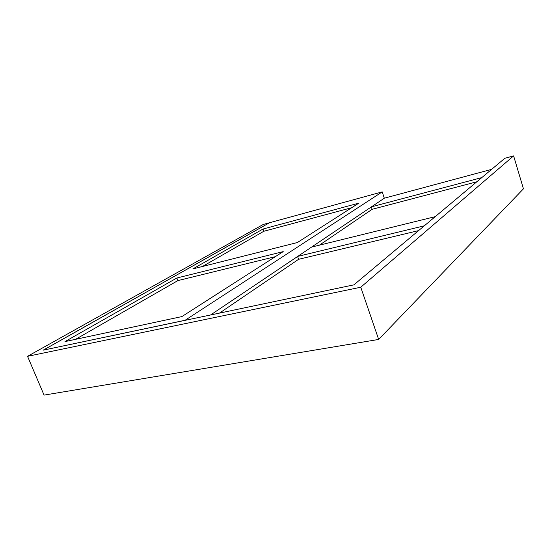 <?xml version="1.0" encoding="UTF-8"?>
<svg xmlns="http://www.w3.org/2000/svg" width="551" height="551" viewBox="0 0 551 551"><rect width="100%" height="100%" fill="white"/><g stroke="black" fill="none" stroke-linecap="round" stroke-linejoin="round"><path stroke-width="0.83" d="M269.494 222.735L43.185 350.16L353.894 284.853L504.826 158.295L513.615 155.892L360.767 287.229L27.55 356.318L263.33 224.422L269.508 222.762M513.615 155.892L523.45 188.821L378.668 339.444L44.059 395.108L27.55 356.318M378.668 339.444L360.767 287.229M43.515 350.092L185.122 320.262L382.215 191.893L269.542 222.742L43.495 350.037M210.578 314.979L384.302 198.202L382.215 191.893M297.382 242.53L358.811 203.147L263.013 229.03L192.843 268.916L297.382 242.53M64.997 341.592L181.878 316.584L283.207 251.614L176.871 278L64.997 341.592M351.717 207.693L263.819 231.268L263.013 229.03M275.335 256.663L177.87 280.604L176.871 278M384.302 198.202L491.637 169.357M371.464 206.832L481.808 177.601M435.235 216.646L311.584 247.089M297.747 256.387L424.304 225.814M319.408 245.161L372.132 209.311L371.333 206.921M219.463 313.113L298.594 259.307L297.595 256.484M177.87 280.604L75.556 339.333M298.594 259.307L418.574 230.614M263.819 231.268L202.458 266.491M372.132 209.311L476.822 181.782"/></g></svg>
